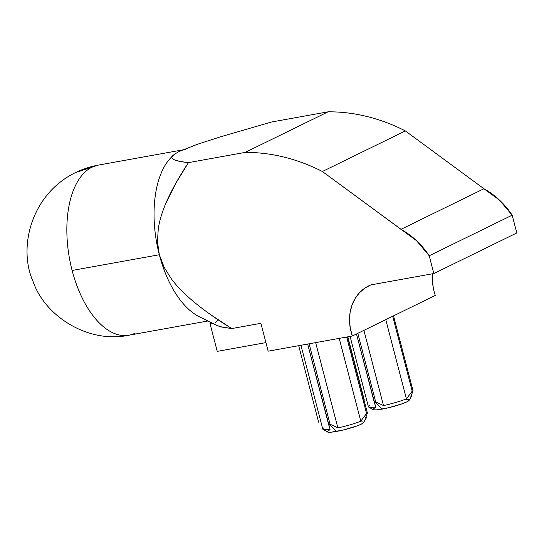 <?xml version="1.0" encoding="UTF-8"?>
<svg xmlns="http://www.w3.org/2000/svg" width="544" height="544" viewBox="0 0 544 544"><rect width="100%" height="100%" fill="white"/><g stroke="black" fill="none" stroke-linecap="round" stroke-linejoin="round"><path stroke-width="0.82" d="M323.041 429.386L327.576 432.004A18.714 2.332 -14.6 0 0 336.484 431.433L329.324 424.32L328.59 424.436L330.072 429.298A22.467 2.802 165.4 0 1 323.041 429.386A22.467 2.802 165.4 0 1 323.809 427.849M368.669 407.062L373.204 409.68A18.714 2.332 -14.6 0 0 382.112 409.108L374.952 401.996L374.224 402.111L375.7 406.973A22.467 2.802 165.4 0 1 368.669 407.062A22.467 2.802 165.4 0 1 369.437 405.525M135.225 333.139A86.421 44.9 -100.2 0 1 128.935 335.213A86.421 44.9 -100.2 0 1 72.128 270.456A86.421 44.9 -100.2 0 1 91.997 167.185L98.287 165.111A86.421 44.9 79.8 0 0 91.997 167.185A86.421 44.9 79.8 0 0 72.128 270.456L159.331 254.742A86.421 44.9 -100.2 0 1 172.326 156.25L172.326 156.25M216.152 324.972L219.858 326.604L231.696 328.576L260.889 323.313L268.151 351.179L352.342 336.008A44.016 37.21 63.9 0 1 368.798 285.818A44.016 37.21 63.9 0 1 370.872 284.886L433.84 273.544L516.8 232.954L512.169 215.179L516.8 232.954L433.84 273.544L429.209 255.768L512.169 215.179L499.433 200.056L483.936 188.748L400.976 229.337A74.174 62.703 63.9 0 1 429.209 255.768L512.169 215.179A74.174 62.703 -116.1 0 0 483.936 188.748L405.348 130.914L483.936 188.748L400.976 229.337L322.388 171.51L405.348 130.914C392.918 124.556 380.181 119.762 367.139 116.538C354.09 113.308 341.081 111.738 328.107 111.819L245.147 152.408A194.276 164.213 63.9 0 1 322.388 171.51L405.348 130.914A194.276 164.213 -116.1 0 0 328.107 111.819L271.429 122.033L220.844 136.721L197.302 144.316L179.2 151.47L197.302 144.316L220.844 136.721L271.429 122.033L328.107 111.819L245.147 152.408L188.469 162.622L180.098 161.452L173.944 159.644C172.237 158.787 171.639 157.78 172.135 156.624L174.223 154.36L179.2 151.47A86.421 44.9 -100.2 0 1 185.49 149.396M91.997 167.185A86.421 73.046 -116.1 0 0 75.63 172.536L91.997 167.185M300.948 345.27L322.782 429.094A22.467 2.802 -14.6 0 0 330.072 429.298L307.659 344.06L328.59 424.436L329.324 424.32L336.484 431.433A18.714 2.332 -14.6 0 0 363.501 422.64L366.187 418.152A22.467 2.802 165.4 0 1 365.235 419.009L367.404 413.086L366.574 413.488L346.657 337.035L366.574 413.488L367.404 413.086L347.555 336.872L367.404 413.086L365.235 419.009A22.467 2.802 -14.6 0 0 366.268 417.765L366.051 416.935M360.788 421.185L339.218 338.375L360.788 421.185A22.467 2.802 165.4 0 1 337.872 427.89A22.467 2.802 -14.6 0 0 360.788 421.185L366.574 413.488L360.788 421.185M315.656 342.618L337.872 427.89L315.656 342.618M309.108 343.801L330.045 424.177L337.872 427.89L330.045 424.177L309.108 343.801M329.324 424.32L330.045 424.177L329.324 424.32M298.697 345.678L318.614 422.13L298.697 345.678M350.084 336.416L368.41 406.769A22.467 2.802 -14.6 0 0 375.7 406.973L356.476 333.982L374.224 402.111L375.673 401.853L383.5 405.566L363.909 330.351L383.5 405.566L375.673 401.853L357.823 333.322L375.673 401.853L374.952 401.996L382.112 409.108A18.714 2.332 -14.6 0 0 409.129 400.316L411.815 395.828A22.467 2.802 165.4 0 1 410.863 396.685L413.032 390.762L393.523 315.86L413.032 390.762L410.863 396.685A22.467 2.802 -14.6 0 0 411.896 395.44L411.679 394.611M412.202 391.163L392.693 316.268L412.202 391.163L406.416 398.861L385.778 319.648L406.416 398.861A22.467 2.802 165.4 0 1 383.5 405.566A22.467 2.802 -14.6 0 0 406.416 398.861L412.202 391.163L413.032 390.762L412.202 391.163M347.834 336.818L364.242 399.806L347.834 336.818M217.24 351.376L265.914 342.611L217.24 351.376L209.984 323.517L211.494 322.776L209.984 323.517L212.18 323.116L209.984 323.517L217.24 351.376M164.261 267.566L159.331 254.742A86.421 44.9 79.8 0 0 199.165 316.649L217.226 325.625L221.258 326.971L231.696 328.576C214.853 318.145 200.913 308.108 189.876 298.459C182.39 291.876 176.263 285.403 171.496 279.045L164.261 267.566L159.331 254.742L157.44 241.516L158.29 228.589C159.446 221.177 161.779 213.194 165.301 204.639L175.957 182.988L188.469 162.622L245.147 152.408C258.121 152.327 271.13 153.904 284.179 157.128C297.221 160.351 309.958 165.145 322.388 171.51L416.473 240.645L429.209 255.768L433.84 273.544L370.872 284.886L364.772 288.17L359.475 292.733L355.178 298.432L352.022 305.062L350.112 312.399L349.527 320.178L350.275 328.141L352.342 336.008L435.302 295.419L352.342 336.008L268.151 351.179L260.889 323.313L231.696 328.576L210.283 314.418M433.235 287.552L432.487 279.589L432.8 273.727A44.016 37.21 -116.1 0 0 435.302 295.419M189.876 298.459C182.519 292.019 176.392 285.552 171.496 279.045M158.29 228.589C159.494 220.993 161.826 213.01 165.301 204.639C170.551 192.005 178.276 177.997 188.469 162.622C181.356 161.894 176.514 160.908 173.944 159.644C172.244 158.807 171.646 157.801 172.135 156.624L175.025 153.802M172.91 155.502L170.578 157.998A86.421 44.9 79.8 0 0 159.331 254.742L72.128 270.456A86.421 44.9 79.8 0 0 128.935 335.213C88.142 343.883 44.839 316.146 33.062 281.472C17.728 247.146 31.491 193.854 75.63 172.536C82.831 169.014 90.386 166.539 98.287 165.111L182.573 149.92M199.172 316.649A86.421 44.9 -100.2 0 1 159.331 254.742M217.478 320.294L215.376 322.544M405.409 399.568L408.571 399.602M409.142 400.296L406.824 401.88L402.193 403.777L388.817 407.687L376.774 409.856L373.619 409.822L373.123 409.013L375.36 407.551M359.781 421.892L362.943 421.926M363.514 422.62L361.196 424.204L356.565 426.102L343.189 430.012L331.146 432.181L327.991 432.147L327.488 431.338L329.732 429.876M207.89 320.987L128.935 335.213"/></g></svg>
